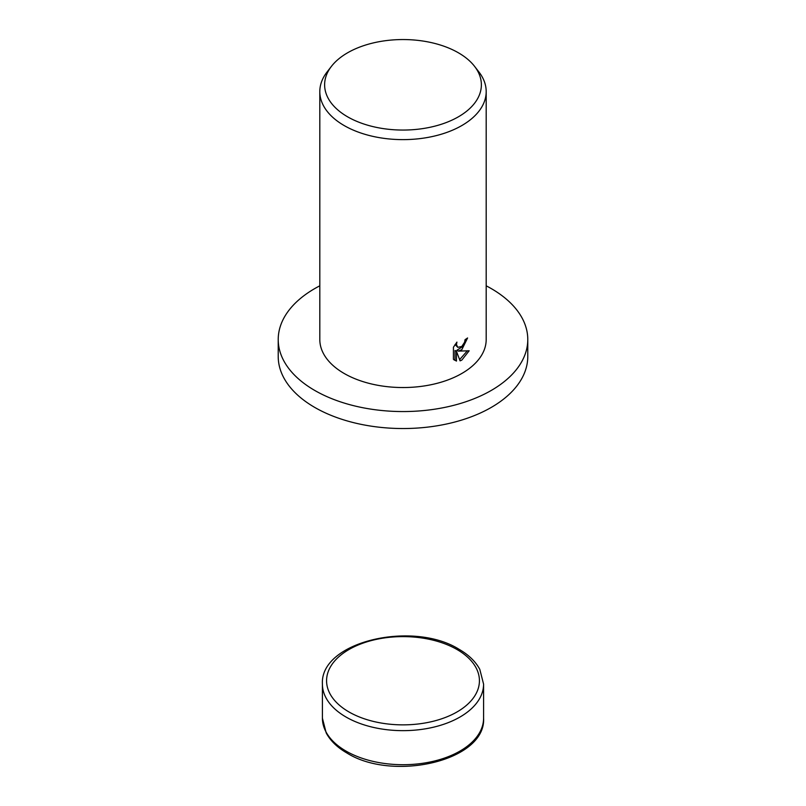 <?xml version="1.0" encoding="UTF-8"?>
<svg xmlns="http://www.w3.org/2000/svg" width="806" height="806" viewBox="0 0 806 806"><rect width="100%" height="100%" fill="white"/><g stroke="black" fill="none" stroke-linecap="round" stroke-linejoin="round"><path stroke-width="1.21" d="M486.189 285.818A124.779 72.046 180 0 1 527.779 339.507A124.779 72.046 180 0 1 491.237 390.457A124.779 72.046 180 0 1 355.245 406.073A124.779 72.046 180 0 1 278.221 339.507A124.779 72.046 180 0 1 314.763 288.568A124.779 72.046 180 0 1 319.811 285.818M527.779 339.507L527.779 356.494A124.779 72.046 180 0 1 491.237 407.433A124.779 72.046 180 0 1 355.245 423.049A124.779 72.046 180 0 1 278.221 356.494L278.221 339.507M461.818 349.703L458.352 351.114L469.163 350.781L461.818 360.101L460.095 360.856L456.458 351.315L456.458 361.088L453.425 359.305L453.425 347.245L456.931 342.117L456.448 344.535L457.778 347.336L461.818 346.459L464.609 342.187L465.032 339.699A83.189 48.028 0 0 0 467.591 337.966L461.818 349.703M474.553 66.334L478.935 71.986A83.189 48.028 180 0 1 486.189 91.592A83.189 48.028 180 0 1 461.818 125.555A83.189 48.028 180 0 1 371.163 135.972A83.189 48.028 180 0 1 319.811 91.592A83.189 48.028 180 0 1 327.065 71.986L331.447 66.334A78.383 45.257 180 0 1 347.577 52.803A78.383 45.257 180 0 1 474.553 66.334A78.383 45.257 180 0 1 458.423 116.799A78.383 45.257 180 0 1 358.549 122.079A78.383 45.257 180 0 1 331.447 66.334M486.189 91.592L486.189 339.507A83.189 48.028 180 0 1 461.818 373.47A83.189 48.028 180 0 1 371.163 383.888A83.189 48.028 180 0 1 319.811 339.507L319.811 91.592M465.959 339.094L462.694 346.56L456.881 350.267L458.352 351.114M457.778 347.336L455.047 344.515M454.141 359.98L454.987 360.232L454.987 350.459L456.458 351.315M459.632 359.617L467.248 350.942M454.987 360.232L456.458 361.088M322.41 718.176L326.208 732.966C330.43 740.795 337.321 747.464 346.882 752.985C392.925 782.062 486.169 760.864 483.59 718.176A80.59 46.526 180 0 1 459.984 751.081A80.59 46.526 180 0 1 346.016 751.081A80.59 46.526 180 0 1 322.41 718.176L322.41 684.133A80.59 46.526 180 0 0 346.016 717.028A80.59 46.526 180 0 0 459.984 717.028A80.59 46.526 180 0 0 483.59 684.133L479.792 669.343C475.57 661.525 468.679 654.845 459.118 649.334C413.075 620.247 319.831 641.445 322.41 684.133M457.042 649.535A76.429 44.129 180 0 1 457.042 711.94A76.429 44.129 180 0 1 348.958 711.94A76.429 44.129 180 0 1 348.958 649.535A76.429 44.129 180 0 1 457.042 649.535M483.59 718.176L483.59 684.133"/></g></svg>
